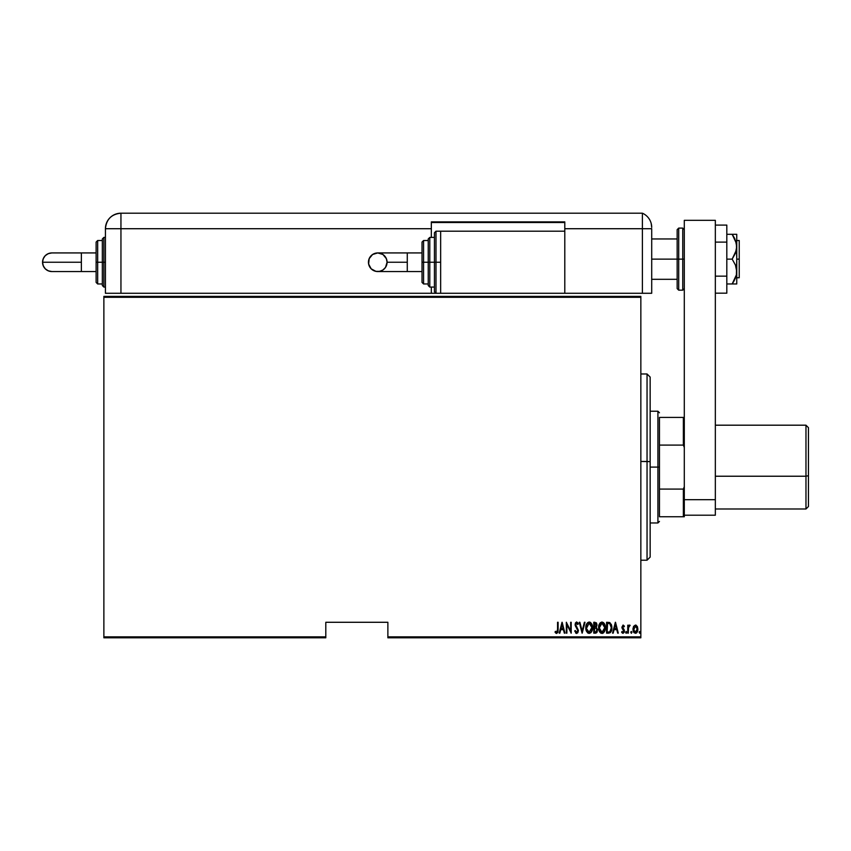 <?xml version="1.0" encoding="UTF-8"?>
<svg xmlns="http://www.w3.org/2000/svg" width="851" height="851" viewBox="0 0 851 851"><rect width="100%" height="100%" fill="white"/><g stroke="black" fill="none" stroke-linecap="round" stroke-linejoin="round"><path stroke-width="1.28" d="M387.875 637.803L640.846 637.803L640.846 636.867L387.875 636.867L387.875 622.283L325.805 622.283L325.805 636.867L103.875 636.867L103.875 297.307L640.846 297.307L640.846 636.867L640.846 296.382L103.875 296.382L640.846 296.382L640.846 297.307L103.875 297.307L103.875 296.382L103.875 636.867L325.805 636.867L325.805 622.283L387.875 622.283L387.875 636.867L640.846 636.867L640.846 637.803L387.875 637.803L387.875 636.867L387.875 637.803M103.875 637.803L325.805 637.803L325.805 636.867L325.805 637.803L103.875 637.803L103.875 636.867L103.875 637.803M633.57 626.379L633.197 631.144L634.208 632.825L636.059 633.165L637.793 630.506L637.559 627.038L635.708 625.091L633.57 626.379L632.899 629.197L635.41 633.282L637.92 629.197L637.25 626.379L635.41 625.07L633.57 626.379M628.304 633.144L627.751 633.144L628.304 633.144L628.538 627.23L630.123 625.336L629.112 625.208L628.304 626.379L627.751 625.208L627.751 633.144L627.751 625.208L627.751 633.144L628.304 633.144L628.421 627.751L630.123 625.336L628.304 626.379L627.751 625.208L628.304 625.208M623.038 625.07L621.911 627.464L623.804 631.453L623.187 632.272L622.007 631.474L621.624 632.208L623.187 633.272L624.336 631.729L624.187 629.761L622.496 627.485L622.815 626.166L624.017 626.879L624.411 626.198L623.145 625.07L624.411 626.198L623.145 625.07L621.9 627.155L623.847 631.038L622.985 632.314L622.007 631.474L621.624 632.208L622.996 633.282L624.411 630.995L622.464 627.113L623.134 626.049L624.017 626.879L624.411 626.198L624.017 626.879L622.964 626.081L622.624 627.836L624.411 630.995M608.582 633.144L610.241 632.687L611.252 631.282L611.678 625.708L609.933 622.677L606.582 622.283L606.582 633.144L608.582 633.144C611.039 632.474 612.135 630.708 611.869 627.857L609.933 622.677L606.582 622.283L606.582 633.144L606.582 622.283L609.454 622.464M595.615 633.144L593.764 633.144L596.455 632.836L597.519 629.666L596.253 627.283L596.966 625.283L596.562 623.134L593.764 622.283L593.764 633.144L593.764 622.283L593.764 633.144L595.487 633.144L597.53 630.059L596.253 627.283L596.976 624.974L594.987 622.283L593.764 622.283L594.987 622.283M584.382 622.283L584.999 622.283L582.212 633.144L584.999 622.283L584.382 622.283L582.137 631.048L579.893 622.283L579.286 622.283L582.073 633.144L579.286 622.283L582.073 633.144L584.999 622.283L584.382 622.283L582.137 631.048L579.893 622.283L579.286 622.283L579.893 622.283M566.883 633.144L566.883 624.602L571.202 633.144L571.202 622.283L570.649 622.283L570.649 630.846L566.33 622.283L566.33 633.144L566.883 633.144L566.33 633.144L566.883 633.144L566.883 624.602L571.202 633.144L571.202 622.283L570.649 622.283L570.649 630.846L566.33 622.283L566.33 633.144L566.447 622.283M557.554 629.506L557.022 632.176L555.384 631.336L555.054 632.176L556.745 633.421L557.99 631.867L558.118 622.283L557.554 622.283L557.554 629.506L556.65 632.314L555.384 631.336L555.054 632.176L556.607 633.421L558.118 629.623L558.118 622.283L557.554 622.283L557.543 630.304M559.83 633.144L559.224 633.144L562.011 622.283L559.224 633.144L559.83 633.144L560.724 629.666L563.436 629.666L564.33 633.144L564.936 633.144L562.149 622.283L559.224 633.144L559.83 633.144L560.724 629.666L563.436 629.666L564.33 633.144L564.936 633.144L562.149 622.283L564.936 633.144L564.33 633.144M576.521 633.421L577.797 632.729L578.446 630.485L575.765 625.23L576.148 623.262L577.786 624.506L578.308 623.847L576.648 622.007L575.425 622.953L575.127 624.964L577.659 629.4L577.808 631.165L576.638 632.314L575.233 630.495L574.691 631.048L576.627 633.421L578.446 630.485L575.659 624.496L576.574 623.123L577.786 624.506L578.308 623.847L576.648 622.007L575.106 624.538L577.893 630.474L576.638 632.314L575.233 630.495L574.691 631.048L576.744 633.421M585.828 627.761L587.552 632.75L589.179 633.421L590.807 632.729L592.519 627.708L590.775 622.677L589.126 622.007L587.52 622.73L585.828 627.761C585.648 630.602 586.775 632.495 589.179 633.421C591.594 632.463 592.7 630.559 592.519 627.708C592.711 624.836 591.583 622.932 589.126 622.007C586.743 622.996 585.637 624.911 585.828 627.761L585.988 625.953M598.647 627.761L600.37 632.75L601.997 633.421L603.625 632.729L605.327 627.708L603.593 622.677L601.944 622.007L600.327 622.73L598.647 627.761C598.466 630.602 599.583 632.495 601.997 633.421C604.401 632.463 605.518 630.559 605.327 627.708C605.518 624.836 604.391 622.932 601.944 622.007C599.551 622.996 598.455 624.911 598.647 627.761M613.177 633.144L612.571 633.144L615.358 622.283L612.571 633.144L613.177 633.144L614.071 629.666L616.784 629.666L617.677 633.144L618.283 633.144L615.496 622.283L612.571 633.144L613.177 633.144L614.071 629.666L616.784 629.666L617.677 633.144L618.283 633.144L615.496 622.283L618.283 633.144L617.677 633.144M626.219 631.474L625.783 632.942L626.751 632.665L626.081 631.506L625.666 632.378L626.219 631.474L625.666 632.378L626.219 631.474L626.772 632.378L626.219 631.474L626.772 632.378L626.219 633.282L626.772 632.378L626.219 633.282L625.666 632.378L626.219 631.474L626.772 632.378L626.219 633.282L625.666 632.378L626.219 631.474L626.772 632.378L626.219 633.282L625.666 632.378L626.219 631.474L626.772 632.378L626.219 633.282L625.666 632.378L626.219 631.474L626.772 632.378M631.368 633.282L630.814 632.378L631.442 633.282L631.899 632.091L630.931 631.814L630.814 632.378L631.368 631.474L630.814 632.378L631.368 631.474L631.931 632.378L631.368 631.474L631.931 632.378L631.368 633.282L631.931 632.378L631.368 633.282L630.814 632.378L631.368 631.474L631.931 632.378L631.368 633.282L630.814 632.378L631.368 631.474L631.931 632.378L631.368 633.282L630.814 632.378L631.368 631.474L631.931 632.378L631.102 631.58M639.175 632.24L639.867 633.261L640.165 631.814L639.197 632.091L639.729 631.474L639.175 632.378L639.729 631.474L640.282 632.378L639.729 631.474L640.282 632.378L639.729 633.282L640.282 632.378L639.729 633.282L639.175 632.378L639.729 631.474L640.282 632.378L639.729 633.282L639.175 632.378L639.729 631.474L640.282 632.378L639.729 633.282L639.175 632.378L639.729 631.474L639.175 632.378L639.729 633.282M557.554 622.283L558.118 622.283L558.107 630.187M557.979 631.889L557.788 632.516M556.341 633.389L555.639 632.953M555.192 632.389L555.384 631.336L556.852 632.272M555.384 631.336L556.001 631.974M562.085 624.379L563.149 628.549L561.011 628.549L562.085 624.379L563.149 628.549L561.011 628.549L562.085 624.379M570.649 622.283L571.202 622.283L571.074 633.144M576.425 633.41L575.574 632.889M574.691 631.048L575.233 630.495L575.446 631.07L575.233 630.495M577.01 632.229L577.606 631.655M576.638 632.314L577.893 630.474L577.425 628.953M577.872 630.825L575.191 625.389M577.893 630.474L575.106 624.538L576.435 622.028M575.946 626.953L575.563 626.4M575.116 624.825L576.808 622.017M577.723 622.687L578.308 623.847L577.786 624.506L576.148 623.262M577.786 624.506L576.574 623.123L575.659 624.496L576.255 626.134M577.01 623.272L576.457 623.123M586.679 623.868L586.286 624.825M590.009 622.177L590.775 622.677M592.477 626.815L592.2 625.208M592.509 628.166L592.264 629.953M591.817 631.251L591.158 632.346M588.158 633.176L587.562 632.761M587.541 632.729L585.988 629.57M585.956 629.357L585.871 628.676M586.211 630.431L586.541 631.272M588.445 623.272L589.158 623.123L591.956 627.708L591.605 630.017M591.828 629.176L591.945 627.336L589.158 632.314L589.881 632.165L589.158 632.314L586.413 628.485L589.158 623.123L588.318 623.336M591.817 626.24L591.945 627.336M590.243 623.475L591.03 624.283M586.52 629.208L586.413 628.485M586.413 627.017L586.796 625.294M596.285 622.751L596.945 624.506M597.296 631.58L596.859 632.421M597.094 632.048L595.753 633.133M596.976 630.059L595.53 632.016L594.328 632.038L594.328 627.995L596.136 628.251L596.976 630.059L596.264 631.782L596.859 630.868M596.125 623.868L596.413 624.996L595.806 623.56M596.391 625.411L594.328 626.879L594.328 623.4L596.413 624.996L595.902 626.517L594.7 626.879L595.987 626.41M594.7 626.879L594.328 623.4L595.094 623.4M598.678 626.836L598.806 625.953M599.327 624.219L600.019 623.06M605.167 625.9L604.178 623.368L605.284 626.783M605.295 628.612L605.167 629.517M604.635 631.24L604.263 631.91M603.295 632.995L602.444 633.378M600.966 633.176L600.38 632.761M600.359 632.74L599.806 632.07M599.795 632.048L599.03 630.442M599.349 631.272L598.806 629.549M598.764 629.357L598.678 628.676M601.253 623.272L601.976 623.123L604.774 627.708L604.412 630.017M601.604 632.282L600.689 631.814M599.21 628.123L601.976 623.123L601.125 623.336M600.21 624.155L600.87 623.506M604.327 625.187L602.157 623.123L604.008 624.517L604.763 627.336M603.859 631.155L604.774 627.708L601.976 632.314L602.689 632.165L601.976 632.314L599.2 627.761M599.327 629.208L599.232 628.485M599.232 627.017L599.615 625.294M611.199 624.219L611.497 625.006M611.795 626.41L611.858 627.134M611.869 628.336L611.784 629.272M611.252 631.282L610.837 632.048M611.795 626.421L611.678 625.708M609.114 623.538L608.103 623.411M610.082 624.038L610.624 624.73L610.082 624.038M610.72 624.911L611.295 627.261M611.082 629.825L610.178 631.442M609.529 631.846L608.359 632.027M607.135 632.038L607.593 623.4L607.135 632.038L607.891 632.038L607.135 632.038M609.848 623.857L611.316 627.847L609.869 631.687M611.252 626.73L611.135 626.091M611.305 628.4L611.252 628.953M615.422 624.379L616.496 628.549L614.358 628.549L615.422 624.379L616.496 628.549L614.358 628.549L615.422 624.379M623.666 626.347L624.017 626.879L623.134 626.049L622.464 627.113L624.102 629.602M623.283 626.07L622.464 627.113M622.762 628.059L624.187 629.761M624.347 631.729L624.113 632.421M624.113 632.431L624.336 631.729M622.996 633.282L621.624 632.208L622.549 633.197M621.73 632.41L622.007 631.474L623.187 632.272M622.187 631.761L622.985 632.314L623.847 631.038L622.198 628.527M622.007 631.474L622.985 632.314L623.847 631.038L622.124 628.378L623.762 630.453M625.666 632.378L626.219 633.282M628.304 626.379L629.57 625.07L630.123 625.336L629.219 626.113M629.57 625.07L630.123 625.336L629.57 625.07M629.336 626.059L628.357 628.4M630.814 632.378L631.368 631.474L630.814 632.378M635.729 625.091L636.293 625.304M637.559 631.346L637.08 632.272M636.931 632.484L636.165 633.123M637.622 631.144L635.74 633.261M634.123 632.75L633.623 632.102M633.314 631.453L633.027 630.517M635.41 632.314L637.335 628.698L635.41 632.314L633.463 629.208L633.559 630.208L635.41 626.049L637.356 629.208L635.899 632.219M635.537 626.049L636.931 627.23M634.92 632.219L634.027 631.431M587.828 631.772L587.35 631.229M596.136 628.251L596.913 629.474M595.338 632.027L594.328 632.038L594.7 627.995M600.646 631.772L600.168 631.229M650.153 377.142L650.153 461.646L647.047 461.455L647.047 560.203L647.047 461.455L640.846 461.455L650.153 461.646L650.153 377.078L647.047 373.972L647.047 461.455L647.047 373.972L640.846 373.972M640.846 560.203L647.047 560.203L650.153 557.107L650.153 461.646L650.153 557.043M659.461 417.426L659.461 445.094L659.461 417.426L683.364 417.426L659.461 417.426M659.461 467.093L659.461 445.094L659.461 489.091L659.461 467.093L657.919 467.093L659.461 467.093M650.153 411.224L657.919 411.224L657.919 467.093L657.919 411.224L659.461 412.778M650.153 467.093L657.919 467.093L650.153 467.093M684.3 514.493L684.3 516.748L683.364 516.748L683.364 489.091L684.3 486.687L683.364 489.091L683.364 516.748L659.461 516.748L659.461 489.091L659.461 516.748L684.3 516.748L684.3 220.335L715.34 220.335L715.34 499.686L715.34 220.335L684.3 220.335L684.3 499.686L715.34 499.686L684.3 499.686L684.3 515.206L715.34 515.206L715.34 499.686L715.34 515.206L684.3 515.206M650.153 522.961L657.919 522.961L657.919 467.093L657.919 522.961L659.461 521.408M684.3 417.426L683.364 417.426L683.364 445.094L684.3 447.498L683.364 445.094L683.364 417.426L684.3 417.426M659.461 445.094L683.364 445.094L659.461 445.094M683.364 489.091L659.461 489.091L683.364 489.091M736.753 234.302L736.753 246.716L736.753 234.302L732.168 234.302L736.413 243.439L736.753 259.13L739.232 259.13L739.232 240.514L739.232 259.13L736.753 259.13L736.413 274.83L732.168 283.968L726.818 283.968L736.413 283.968M651.706 259.13L677.162 259.13L651.706 259.13M739.232 277.756L739.232 259.13L739.232 277.756L736.753 277.756M678.704 290.17L677.162 288.617L677.162 259.13L677.162 288.617L677.162 259.13L678.704 259.13L678.704 290.17L678.704 259.13L678.704 290.17L682.747 290.17L682.747 259.13L678.704 259.13L678.704 228.1L678.704 259.13L678.704 228.1L677.162 229.653L677.162 259.13L677.162 229.653L677.162 259.13L682.747 259.13L682.747 228.1L682.747 259.13L684.3 259.13L682.747 259.13L682.747 228.1L684.3 229.653M682.747 259.13L682.747 290.17L682.747 259.13M726.818 225.089L715.34 225.089L726.818 225.089L726.818 242.109L715.34 242.109L726.818 242.109L726.818 276.16L715.34 276.16L726.818 276.16L726.818 293.18L715.34 293.18L726.818 293.18L726.818 225.089M732.168 234.302L726.818 234.302L732.168 234.302L733.987 237.216L732.168 234.302L733.987 234.302L732.168 234.302M735.445 240.248L736.753 246.716L736.413 250.003L732.168 259.13L735.434 265.055L736.753 271.554L736.753 246.716L735.445 253.194L732.168 259.13L726.818 259.13L732.168 259.13L735.434 265.055L736.753 271.554L736.753 283.968L736.753 271.554L736.413 274.83L733.987 281.053L735.445 278.022M732.168 283.968L733.987 281.053L732.168 283.968L733.987 283.968M734.956 239.099L733.987 237.216M642.399 293.276L651.706 293.276L651.706 228.717L651.706 293.276L564.798 293.276L642.399 293.276L642.399 228.717L642.399 293.276L642.399 228.717L651.706 228.717L642.399 228.717L642.399 293.276M651.675 226.494L651.706 227.419A15.52 15.52 0 0 0 642.399 213.197L642.399 228.717L642.399 213.197A15.52 15.52 0 0 1 651.706 227.419L651.185 223.441M651.515 225.015L651.249 223.696M642.399 213.197L120.948 213.197L120.948 228.717L431.329 228.717L431.329 237.408L431.329 221.888L564.798 221.888L564.798 228.717L642.399 228.717L564.798 228.717L564.798 231.195L564.798 221.888L431.329 221.888L431.329 228.717L105.428 228.717L105.428 293.276L431.329 293.276L120.948 293.276L120.948 213.197C111.524 214.122 106.354 219.292 105.428 228.717L120.948 228.717L120.948 293.276L105.428 293.276L105.428 228.717A15.52 15.52 0 0 1 120.948 213.197L642.399 213.197M431.329 287.074L431.329 293.276L435.989 293.276L431.329 293.276L431.329 287.074M431.329 222.505L564.798 222.505L431.329 222.505M407.278 271.554L377.759 271.554C372.11 271.001 369.004 267.895 368.451 262.236A9.308 9.308 -90 0 1 377.759 252.928A9.308 9.308 -90 0 1 387.077 262.236L407.278 262.236L407.278 252.928L422.022 252.928L407.278 252.928L407.278 271.554L422.022 271.554L407.278 271.554L407.278 262.236L387.077 262.236L385.503 267.416L382.939 269.98L379.578 271.373L375.951 271.373L371.185 268.82L368.632 264.055L369.164 258.672L372.589 254.492L377.759 252.928L382.939 254.492L386.365 258.672L387.077 262.236A9.308 9.308 -90 0 1 377.759 271.554A9.308 9.308 -90 0 1 368.451 262.236C369.004 256.587 372.11 253.481 377.759 252.928L407.278 252.928M435.989 262.236L435.989 231.195L435.989 262.236L440.648 262.236L435.989 262.236L435.989 293.276L434.435 291.723L434.435 232.749L434.435 262.236L435.989 262.236L435.989 293.276L435.989 262.236L434.435 262.236L434.435 232.749L435.989 231.195L435.989 262.236M431.329 237.408L434.435 237.408L429.787 237.408L429.787 262.236L429.787 237.408L429.787 262.236L434.435 262.236L429.787 262.236L429.787 287.074L428.234 285.521L428.234 238.961L428.234 262.236L429.787 262.236L429.787 287.074L429.787 262.236L428.234 262.236L428.234 239.408M423.575 262.236L423.575 240.514L423.575 262.236L428.234 262.236L423.575 262.236L423.575 283.968L423.575 262.236L422.022 262.236L423.575 262.236M422.022 242.067L422.022 262.236L422.022 242.067L423.575 240.514L428.234 240.514M564.798 293.276L564.798 231.195L440.648 231.195L440.648 293.276L564.798 293.276L440.648 293.276L440.648 231.195L564.798 231.195L564.798 293.276M422.022 282.415L422.022 262.236L422.022 282.415L423.575 283.968L428.234 283.968M428.234 262.236L428.234 285.521L428.234 262.236M434.435 262.236L434.435 291.723L434.435 262.236M81.366 271.554L81.366 262.236L42.55 262.236A9.308 9.308 -90 0 0 51.858 271.554L48.294 270.841L45.273 268.82L43.263 265.799L42.55 262.236L81.366 262.236L81.366 271.554L96.12 271.554L51.858 271.554C46.209 271.001 43.103 267.895 42.55 262.236C43.103 256.587 46.209 253.481 51.858 252.928L48.294 253.641L45.273 255.651L43.263 258.672L42.55 262.236A9.308 9.308 -90 0 1 51.858 252.928L81.366 252.928L81.366 262.236L81.366 252.928L96.12 252.928L81.366 252.928M102.333 285.074L102.333 262.236L105.428 262.236L103.875 262.236L103.875 287.074L103.875 262.236L102.333 262.236L102.333 285.521L102.333 262.236L96.12 262.236L96.12 282.415L96.12 242.067L96.12 262.236L97.674 262.236L97.674 283.968L97.674 262.236L102.333 262.236L102.333 238.961L103.875 237.408L103.875 287.074L102.333 285.521M102.333 240.514L97.674 240.514L97.674 262.236L97.674 240.514L96.12 242.067M103.875 262.236L103.875 237.408L103.875 262.236M102.333 262.236L102.333 238.961L102.333 262.236M805.971 476.23L808.45 475.688L808.45 427.67L808.45 475.688L805.971 476.23L805.971 425.192L805.971 476.23L715.34 476.23L805.971 476.23L805.971 508.994L805.971 476.23M808.45 506.494L808.45 475.688L808.45 506.515L805.971 508.994L715.34 508.994M736.753 240.514L739.232 240.514M651.706 238.961L677.162 238.961M651.706 279.309L677.162 279.309M678.704 228.1L682.747 228.1M682.747 290.17L684.3 288.617M377.759 271.554C383.418 271.001 386.524 267.895 387.077 262.236C386.524 256.587 383.418 253.481 377.759 252.928M429.787 237.408L428.234 238.961M440.648 231.195L435.989 231.195M440.648 293.276L435.989 293.276M434.435 287.074L429.787 287.074M102.333 283.968L97.674 283.968L96.12 282.415M105.428 287.074L103.875 287.074M105.428 237.408L103.875 237.408M715.34 425.192L805.971 425.192L808.45 427.67"/></g></svg>
